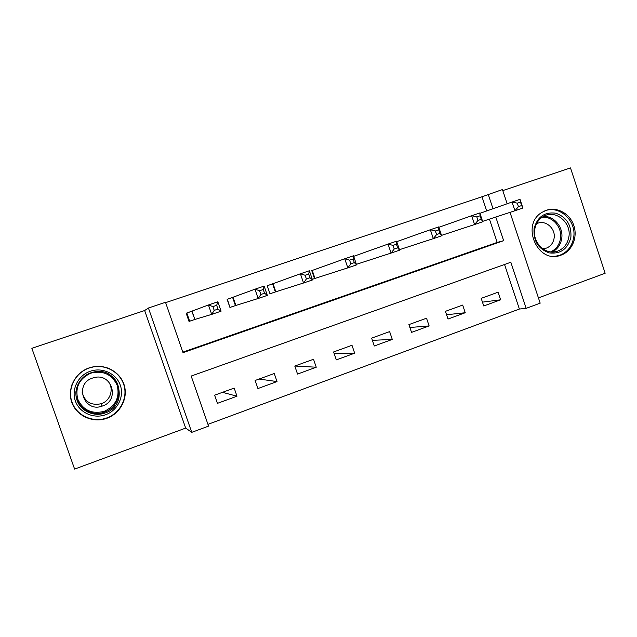 <?xml version="1.0" encoding="UTF-8"?>
<svg xmlns="http://www.w3.org/2000/svg" width="637" height="637" viewBox="0 0 637 637"><rect width="100%" height="100%" fill="white"/><g stroke="black" fill="none" stroke-linecap="round" stroke-linejoin="round"><path stroke-width="0.96" d="M109.5 368.664L111.26 369.707M106.849 418.278L107.374 418.087C120.353 413.198 127.989 398.563 124.374 385.711C120.911 372.828 106.873 364.237 93.233 366.816L89.116 367.899C75.102 372.597 66.893 388.793 71.798 402.337C76.488 415.953 93.018 423.382 106.849 418.278M561.062 255.134C571.93 251.32 577.878 237.513 573.873 225.625C570.027 213.682 557.128 206.46 546.235 210.306L542.127 212.272C520.405 224.471 537.461 264.212 560.496 255.333L561.062 255.134M510.022 212.36L540.184 303.156L526.17 308.348L510.826 262.253L191.172 376.069L208.57 426.113L191.761 432.348L148.421 308.013L165.509 302.296L183.026 352.651L503.652 240.682L495.785 217.05M185.67 428.096L144.663 310.53L31.85 348.312L74.609 469.087L185.67 428.096L191.761 432.348M538.432 297.885L605.15 273.257L570.489 167.913L502.792 190.59M207.965 424.353L519.386 309.041L526.17 308.348M519.386 309.041L504.544 264.49M498.11 292.2L481.19 298.347L483.738 305.975L500.642 299.796L498.11 292.2M462.677 305.075L445.414 311.342L448.002 319.041L465.241 312.735L462.677 305.075M426.519 318.205L408.906 324.607L411.534 332.379L429.131 325.945L426.519 318.205M389.629 331.606L371.65 338.136L374.317 345.987L392.281 339.417L389.629 331.606M351.974 345.286L333.621 351.958L336.328 359.881L354.658 353.177L351.974 345.286M313.531 359.252L294.788 366.06L297.535 374.062L316.255 367.223L313.531 359.252M274.268 373.513L255.134 380.472L257.921 388.554L277.039 381.563L274.268 373.513M234.177 388.084L214.621 395.187L217.456 403.348L236.988 396.206L234.177 388.084M486.708 210.943L481.978 196.761L165.628 302.639M182.843 352.134L497.186 242.41L489.439 219.136M349.586 260.151L350.828 263.806L354.331 262.603L353.097 258.956L349.586 260.151L344.752 258.757L353.495 255.795L356.569 264.873L347.842 267.858L344.752 258.757L311.509 270.701M350.828 263.806L347.842 267.858L314.981 278.417L312.257 270.438L311.756 270.614L314.479 278.584L314.981 278.409L312.281 279.317L314.224 278.672M305.123 275.264L306.389 278.958L309.98 277.732L308.722 274.037L305.123 275.264L300.409 273.791L309.359 270.757L312.496 279.938L303.554 282.995L300.409 273.791L267.222 285.766M272.365 283.983L267.214 285.726L269.977 293.784L275.128 292.025M306.389 278.958L303.554 282.995L275.829 291.794L273.066 283.736L272.604 283.895L275.367 291.945L275.829 291.786L269.961 293.745M259.577 290.743L260.859 294.477L264.546 293.227L263.264 289.493L259.577 290.743L254.983 289.19L264.156 286.085L267.349 295.369L258.184 298.498L254.983 289.19L227.385 299.279L229.917 307.416M232.386 297.543L227.122 299.326L229.933 307.464L235.188 305.672M260.859 294.477L258.184 298.498L235.849 305.449L233.038 297.312L232.616 297.463L235.419 305.593L235.841 305.449L230.172 307.345M212.901 306.604L214.207 310.386L217.981 309.104L216.676 305.322L212.901 306.604L208.442 304.972L217.838 301.787L221.087 311.182L211.699 314.391L208.442 304.972L186.832 313.038L189.659 321.183L189.006 321.374M191.554 311.389L186.171 313.221L189.03 321.438L194.396 319.607M214.207 310.386L211.699 314.391L194.994 319.408L191.769 311.318L194.994 319.4L189.659 321.183M144.663 310.53L148.421 308.013M481.978 196.761L502.45 189.563L507.163 203.752M493.014 208.729L488.221 194.325M497.186 242.41L503.652 240.682M233.158 297.654L232.736 297.805M482.456 302.137L500.642 299.796M222.488 392.328L236.988 396.206M259.028 379.055L277.039 381.563M294.875 366.028L316.255 367.223M334.059 353.24L354.658 353.177M372.406 340.349L392.281 339.417M409.886 327.49L429.131 325.945M446.553 314.742L465.241 312.735M314.399 278.353L314.909 278.194M275.272 291.666L275.741 291.515M235.3 305.242L235.73 305.107M71.105 388.124L71.44 386.094M517.284 203.155L518.446 206.651L521.639 205.56L520.485 202.064L517.284 203.155L512.037 202.04L520.007 199.333L522.889 208.02L514.927 210.743L512.037 202.04L479.932 213.323M518.446 206.651L514.927 210.743L482.615 221.381M521.639 205.56L522.889 208.02M520.485 202.064L520.007 199.333M476.81 216.906L477.989 220.442L481.261 219.327L480.083 215.8L476.81 216.906L471.659 215.728L479.812 212.965L482.735 221.748L474.597 224.527L471.659 215.728L438.813 227.321M477.989 220.442L474.597 224.527L441.521 235.379M481.261 219.327L482.735 221.748M480.083 215.8L479.812 212.965M435.389 230.984L436.592 234.559L439.936 233.421L438.742 229.846L435.389 230.984L430.341 229.734L438.678 226.907L441.656 235.786L433.327 238.636L430.341 229.734L396.74 241.646M436.592 234.559L433.327 238.636L399.455 249.688M439.936 233.421L441.656 235.786M438.742 229.846L438.678 226.907M392.997 245.396L394.215 249.011L397.639 247.841L396.421 244.234L392.997 245.396L388.044 244.075L396.588 241.184L399.614 250.158L391.086 253.072L388.044 244.075L353.678 256.337M394.215 249.011L391.086 253.072L356.386 264.323M397.639 247.841L399.614 250.158M396.421 244.234L396.588 241.184M354.331 262.603L356.569 264.873M353.097 258.956L353.495 255.795M534.061 228.675C537.254 216.946 544.492 211.787 555.798 213.204C566.627 217.113 571.66 225.156 570.887 237.322C567.814 248.979 560.624 254.171 549.317 252.905C538.369 249.075 533.28 240.993 534.061 228.675M568.833 237.171C571.875 222.345 554.978 208.785 543.035 216.652C538.568 219.447 535.813 223.619 534.785 229.177C532.046 242.689 545.941 255.859 557.733 251.097C563.793 248.693 567.495 244.051 568.833 237.171M542.724 248.78L546.586 248.048C550.655 246.312 553.147 243.111 554.055 238.445C556.125 228.325 544.826 218.921 536.458 223.89M555.177 256.281L559.358 255.405C567.129 252.515 571.875 246.694 573.587 237.959C577.05 220.736 558.745 204.158 543.871 211.293M105.591 414.735C93.647 419.13 79.402 412.704 75.357 400.968C71.129 389.287 78.2 375.32 90.287 371.252C102.318 367.008 116.316 373.561 120.282 385.154C124.422 396.684 117.598 410.523 105.591 414.735M90.836 372.836C79.665 376.602 73.136 389.51 77.037 400.299C80.78 411.144 93.934 417.084 104.986 413.031L105.041 413.015C130.075 405.116 119.262 365.781 93.743 372.04L90.836 372.836M107.542 380.719C114.405 387.638 110.942 400.609 101.371 403.659L101.132 403.747C91.115 405.753 84.801 401.979 82.181 392.408M92.572 378.06C73.836 383.793 83.877 413.063 102.159 406.111L102.406 406.024C120.075 400.53 112.176 372.788 94.292 377.574L92.572 378.06M106.721 417.952L107.223 417.768C120.098 412.927 127.671 398.412 124.096 385.68C120.656 372.908 106.737 364.388 93.217 366.952L89.148 368.027C75.262 372.685 67.124 388.729 71.989 402.154C76.639 415.642 93.01 423.008 106.721 417.952M109.5 368.847L107.621 367.923M72.1 384.175L71.583 386.213M309.98 277.732L312.496 279.938M308.722 274.037L309.359 270.757M264.546 293.227L267.349 295.369M263.264 289.493L264.156 286.085M186.195 313.285L186.832 313.038M217.981 309.104L221.087 311.182M216.676 305.322L217.838 301.787M543.281 216.5C554.063 215.545 563.833 227.505 561.651 238.891C560.512 244.982 557.359 249.346 552.207 251.989M550.615 251.886C555.974 249.433 559.246 245.118 560.433 238.923C562.622 227.624 552.574 215.855 541.936 217.36M110.416 375.233C124.088 384.103 120.536 406.971 104.619 412.035L104.564 412.051C90.661 417.593 74.258 405.642 75.994 391.054M90.86 373.139C79.338 378.497 74.975 387.192 77.762 399.216C83.136 410.316 91.975 414.353 104.293 411.319C115.695 405.873 119.995 397.217 117.2 385.345C111.961 374.317 103.178 370.256 90.86 373.139M560.496 255.333L556.197 256.209M312.21 270.454L314.933 278.433M553.84 251.933L557.733 251.097M546.586 248.048L543.496 248.748M102.159 406.111L101.132 403.747M109.269 374.516C123.976 382.821 120.966 406.876 104.619 412.035L105.041 413.015M272.986 283.76L275.749 291.818M232.935 297.352L235.738 305.489M192.024 311.23L194.874 319.448"/></g></svg>
